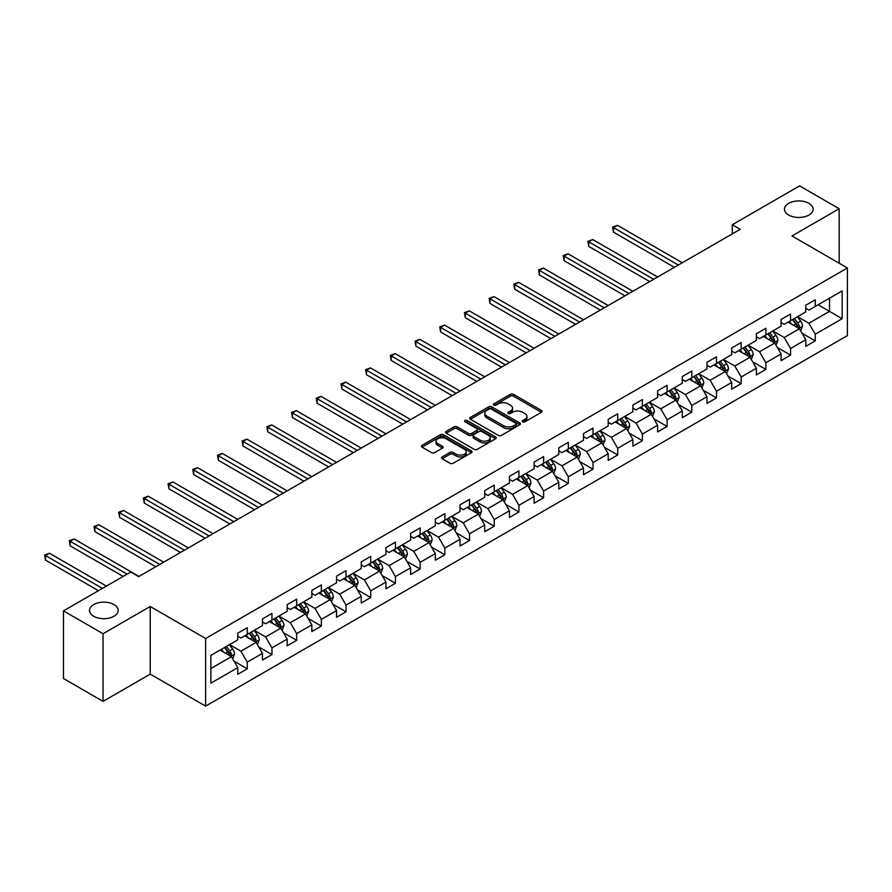 <?xml version="1.0" encoding="UTF-8"?>
<svg xmlns="http://www.w3.org/2000/svg" width="892" height="892" viewBox="0 0 892 892"><rect width="100%" height="100%" fill="white"/><g stroke="black" fill="none" stroke-linecap="round" stroke-linejoin="round"><path stroke-width="1.34" d="M522.757 421.805A1.539 0.892 0 0 0 524.931 421.805L541.444 412.271A2.197 1.271 0 0 0 542.091 411.379A2.197 1.271 0 0 0 541.444 410.476L513.48 394.331A2.197 1.271 0 0 0 510.369 394.331L493.856 403.864A1.539 0.892 0 0 0 493.41 404.489A1.539 0.892 0 0 0 493.856 405.124A1.539 0.892 0 0 0 496.03 405.124L498.171 403.886A7.036 4.059 0 0 1 508.117 403.886L510.447 405.236A7.036 4.059 0 0 1 512.51 408.101A7.036 4.059 0 0 1 510.447 410.978L508.306 412.204A1.539 0.892 0 0 0 507.86 412.84A1.539 0.892 0 0 0 508.306 413.464A1.539 0.892 0 0 0 510.48 413.464L512.621 412.227A7.036 4.059 0 0 1 522.567 412.227L524.897 413.576A7.036 4.059 0 0 1 526.96 416.441A7.036 4.059 0 0 1 524.897 419.318L522.757 420.545A1.539 0.892 0 0 0 522.311 421.18A1.539 0.892 0 0 0 522.757 421.805L522.757 420.545M113.964 604.575A14.328 8.273 0 0 0 98.354 602.78A14.328 8.273 0 0 0 89.512 610.418A14.328 8.273 0 0 0 93.705 616.272A14.328 8.273 0 0 0 109.326 618.067A14.328 8.273 0 0 0 118.168 610.418A14.328 8.273 0 0 0 113.964 604.575M808.933 203.343A14.328 8.273 0 0 0 793.322 201.547A14.328 8.273 0 0 0 784.469 209.185A14.328 8.273 0 0 0 788.673 215.039A14.328 8.273 0 0 0 804.283 216.834A14.328 8.273 0 0 0 813.125 209.185A14.328 8.273 0 0 0 808.933 203.343M442.153 456.949A2.197 1.271 0 0 0 441.507 457.852A2.197 1.271 0 0 0 442.153 458.744L450.003 463.271A2.197 1.271 0 0 0 453.103 463.271L471.444 452.69A2.197 1.271 0 0 0 472.091 451.787A2.197 1.271 0 0 0 471.444 450.895L443.469 434.75A2.197 1.271 0 0 0 440.369 434.75L422.027 445.331A2.197 1.271 0 0 0 421.381 446.234A2.197 1.271 0 0 0 422.027 447.126L431.505 452.601A2.197 1.271 0 0 0 434.616 452.601L442.465 448.074A2.197 1.271 0 0 0 443.101 447.171A2.197 1.271 0 0 0 442.465 446.279L437.76 443.558A5.876 3.39 0 0 1 436.043 441.161A5.876 3.39 0 0 1 439.667 438.028A5.876 3.39 0 0 1 446.078 438.764L464.487 449.39A5.876 3.39 0 0 1 466.215 451.787A5.876 3.39 0 0 1 462.58 454.931A5.876 3.39 0 0 1 456.18 454.195L453.103 452.422A2.197 1.271 0 0 0 450.003 452.422L442.153 456.949L442.153 458.744M150.224 606.493L103.048 633.733L63.466 610.875L63.466 678.511L103.048 701.368L150.224 674.129L205.628 706.118L205.628 638.482L150.224 606.493L150.224 674.129M839.171 263.207L839.171 208.728L791.996 235.967L847.4 267.957L205.628 638.482M839.171 208.728L799.589 185.882L732.31 224.728L732.31 233.871M63.466 610.875L130.745 572.04L138.661 576.611L740.226 229.3L732.31 224.728M498.327 435.374A2.197 1.271 0 0 0 501.438 435.374L519.768 424.793A2.197 1.271 0 0 0 520.415 423.89A2.197 1.271 0 0 0 519.768 422.998L491.793 406.841A2.197 1.271 0 0 0 488.693 406.841L470.352 417.434A2.197 1.271 0 0 0 469.716 418.326A2.197 1.271 0 0 0 470.352 419.229L498.327 435.374M465.613 422.139A1.539 0.892 0 0 1 467.174 422.351L467.174 420.522L495.606 436.946A2.197 1.271 0 0 1 496.253 437.838A2.197 1.271 0 0 1 495.606 438.741L477.265 449.323A2.197 1.271 0 0 1 474.165 449.323L446.19 433.178L446.19 431.382A2.197 1.271 0 0 0 445.554 432.274A2.197 1.271 0 0 0 446.19 433.178M446.19 431.382L454.039 426.855A2.197 1.271 0 0 1 457.15 426.855L468.49 433.4A2.197 1.271 0 0 0 471.6 433.4L476.807 430.401A2.197 1.271 0 0 0 477.443 429.498A2.197 1.271 0 0 0 476.807 428.606L465 421.782A1.539 0.892 0 0 1 464.542 421.158A1.539 0.892 0 0 1 465.49 420.333A1.539 0.892 0 0 1 467.174 420.522M205.628 706.118L847.4 335.593L847.4 267.957M234.05 661.195L247.262 668.822L247.262 662.154L262.46 653.379L262.46 660.047L271.96 654.572L271.96 647.893L287.157 639.118L287.157 645.797L296.657 640.311L296.657 633.643L311.854 624.868L311.854 631.536L321.354 626.05L321.354 619.383L336.552 610.607L336.552 617.275L346.04 611.789L346.04 605.122L361.238 596.347L361.238 603.025L370.738 597.54L370.738 590.861L385.935 582.086L385.935 588.765L395.435 583.279L395.435 576.611L410.632 567.836L410.632 574.504L420.132 569.018L420.132 562.35L435.329 553.575L435.329 560.243L444.829 554.768L444.829 548.089L460.027 539.314L460.027 545.993L469.526 540.507L469.526 533.829L484.724 525.053L484.724 531.732L494.224 526.247L494.224 519.579L509.421 510.804L509.421 517.471L518.921 511.986L518.921 505.318L534.118 496.543L534.118 503.211L543.607 497.736L543.607 491.057L558.805 482.282L558.805 488.961L568.304 483.475L568.304 476.796L583.502 468.032L583.502 474.7L593.002 469.214L593.002 462.547L608.199 453.772L608.199 460.439L617.699 454.953L617.699 448.286L632.896 439.511L632.896 446.178L642.396 440.704L642.396 434.025L657.594 425.25L657.594 431.929L667.093 426.443L667.093 419.764L682.291 411L682.291 417.668L691.791 412.182L691.791 405.514L706.988 396.739L706.988 403.407L716.477 397.921L716.477 391.253L731.674 382.478L731.674 389.146L741.174 383.672L741.174 376.993L756.371 368.218L756.371 374.896L765.871 369.411L765.871 362.743L781.069 353.968L781.069 360.636L790.568 355.15L790.568 348.482L805.766 339.707L805.766 346.375L815.266 340.889L815.266 334.221L842.171 318.689L842.171 290.903L829.515 298.207L829.515 311.375L842.171 318.689M247.262 668.822L237.763 674.307L237.763 667.64L210.858 683.172L210.858 655.386L237.763 639.854L237.763 633.186L247.262 627.7L247.262 634.368L262.46 625.593L262.46 618.925L271.96 613.44L271.96 620.107L287.157 611.332L287.157 604.664L296.657 599.179L296.657 605.858L311.854 597.082L311.854 590.404L321.354 584.918L321.354 591.597L336.552 582.822L336.552 576.154L346.04 570.668L346.04 577.336L361.238 568.561L361.238 561.893L370.738 556.407L370.738 563.075L385.935 554.3L385.935 547.632L395.435 542.146L395.435 548.825L410.632 540.05L410.632 533.371L420.132 527.897L420.132 534.564L435.329 525.789L435.329 519.122L444.829 513.636L444.829 520.304L460.027 511.529L460.027 504.861L469.526 499.375L469.526 506.043L484.724 497.279L484.724 490.6L494.224 485.114L494.224 491.793L509.421 483.018L509.421 476.339L518.921 470.865L518.921 477.532L534.118 468.757L534.118 462.089L543.607 456.604L543.607 463.271L558.805 454.496L558.805 447.829L568.304 442.343L568.304 449.01L583.502 440.247L583.502 433.568L593.002 428.082L593.002 434.761L608.199 425.986L608.199 419.307L617.699 413.832L617.699 420.5L632.896 411.725L632.896 405.057L642.396 399.571L642.396 406.239L657.594 397.464L657.594 390.796L667.093 385.311L667.093 391.989L682.291 383.214L682.291 376.535L691.791 371.05L691.791 377.729L706.988 368.953L706.988 362.275L716.477 356.8L716.477 363.468L731.674 354.693L731.674 348.025L741.174 342.539L741.174 349.207L756.371 340.432L756.371 333.764L765.871 328.278L765.871 334.957L781.069 326.182L781.069 319.503L790.568 314.017L790.568 320.696L805.766 311.921L805.766 305.254L815.266 299.768L815.266 306.435L842.171 290.903M244.731 635.829L256.127 642.407L240.929 651.182L229.534 644.604M237.763 636.197L240.929 638.025L247.262 634.368M240.929 651.182L247.262 662.154M256.127 642.407L262.46 653.379M269.429 621.579L280.824 628.158L265.626 636.933L254.231 630.343M262.46 621.936L265.626 623.764L271.96 620.107M265.626 636.933L271.96 647.893M280.824 628.158L287.157 639.118M294.126 607.318L305.521 613.897L290.324 622.672L278.928 616.093M287.157 607.686L290.324 609.504L296.657 605.858M290.324 622.672L296.657 633.643M305.521 613.897L311.854 624.868M318.812 593.057L330.218 599.636L315.021 608.411L303.615 601.832M311.854 593.425L315.021 595.254L321.354 591.597M315.021 608.411L321.354 619.383M330.218 599.636L336.552 610.607M343.509 578.797L354.916 585.375L339.718 594.15L328.312 587.572M336.552 579.164L339.718 580.993L346.04 577.336M339.718 594.15L346.04 605.122M354.916 585.375L361.238 596.347M368.206 564.547L379.602 571.125L364.404 579.9L353.009 573.311M361.238 564.904L364.404 566.732L370.738 563.075M364.404 579.9L370.738 590.861M379.602 571.125L385.935 582.086M392.904 550.286L404.299 556.864L389.102 565.639L377.706 559.061M385.935 550.654L389.102 552.482L395.435 548.825M389.102 565.639L395.435 576.611M404.299 556.864L410.632 567.836M417.601 536.025L428.996 542.604L413.799 551.379L402.403 544.8M410.632 536.393L413.799 538.222L420.132 534.564M413.799 551.379L420.132 562.35M428.996 542.604L435.329 553.575M442.298 521.764L453.693 528.354L438.496 537.118L427.101 530.539M435.329 522.132L438.496 523.961L444.829 520.304M438.496 537.118L444.829 548.089M453.693 528.354L460.027 539.314M466.995 507.515L478.391 514.093L463.193 522.868L451.798 516.29M460.027 507.871L463.193 509.7L469.526 506.043M463.193 522.868L469.526 533.829M478.391 514.093L484.724 525.053M491.682 493.254L503.088 499.832L487.891 508.607L476.484 502.029M484.724 493.622L487.891 495.45L494.224 491.793M487.891 508.607L494.224 519.579M503.088 499.832L509.421 510.804M516.379 478.993L527.785 485.571L512.588 494.346L501.181 487.768M509.421 479.361L512.588 481.189L518.921 477.532M512.588 494.346L518.921 505.318M527.785 485.571L534.118 496.543M541.076 464.732L552.471 471.322L537.274 480.097L525.879 473.507M534.118 465.1L537.274 466.929L543.607 463.271M537.274 480.097L543.607 491.057M552.471 471.322L558.805 482.282M565.773 450.482L577.169 457.061L561.971 465.836L550.576 459.257M558.805 450.839L561.971 452.668L568.304 449.01M561.971 465.836L568.304 476.796M577.169 457.061L583.502 468.032M590.471 436.221L601.866 442.8L586.668 451.575L575.273 444.997M583.502 436.589L586.668 438.418L593.002 434.761M586.668 451.575L593.002 462.547M601.866 442.8L608.199 453.772M615.168 421.961L626.563 428.539L611.366 437.314L599.97 430.736M608.199 422.329L611.366 424.157L617.699 420.5M611.366 437.314L617.699 448.286M626.563 428.539L632.896 439.511M639.865 407.7L651.26 414.289L636.063 423.064L624.668 416.475M632.896 408.068L636.063 409.896L642.396 406.239M636.063 423.064L642.396 434.025M651.26 414.289L657.594 425.25M664.551 393.45L675.958 400.029L660.76 408.804L649.365 402.225M657.594 393.807L660.76 395.635L667.093 391.989M660.76 408.804L667.093 419.764M675.958 400.029L682.291 411M689.248 379.189L700.655 385.768L685.457 394.543L674.051 387.964M682.291 379.557L685.457 381.386L691.791 377.729M685.457 394.543L691.791 405.514M700.655 385.768L706.988 396.739M713.946 364.928L725.341 371.507L710.144 380.282L698.748 373.703M706.988 365.296L710.144 367.125L716.477 363.468M710.144 380.282L716.477 391.253M725.341 371.507L731.674 382.478M738.643 350.668L750.038 357.257L734.841 366.032L723.445 359.443M731.674 351.035L734.841 352.864L741.174 349.207M734.841 366.032L741.174 376.993M750.038 357.257L756.371 368.218M763.34 336.418L774.735 342.996L759.538 351.771L748.143 345.193M756.371 336.786L759.538 338.603L765.871 334.957M759.538 351.771L765.871 362.743M774.735 342.996L781.069 353.968M788.037 322.157L799.433 328.735L784.235 337.51L772.84 330.932M781.069 322.525L784.235 324.353L790.568 320.696M784.235 337.51L790.568 348.482M799.433 328.735L805.766 339.707M818.109 304.796L829.515 311.375L808.933 323.25L797.537 316.671M805.766 308.264L808.933 310.093L815.266 306.435M808.933 323.25L815.266 334.221M103.048 633.733L103.048 701.368M210.858 668.554L231.429 656.668L220.034 650.09M231.429 656.668L237.763 667.64M802.042 333.262L815.266 340.889M777.345 347.523L790.568 355.15M752.658 361.773L765.871 369.411M727.961 376.034L741.174 383.672M703.264 390.295L716.477 397.921M678.567 404.555L691.791 412.182M653.869 418.805L667.093 426.443M629.172 433.066L642.396 440.704M604.475 447.327L617.699 454.953M579.789 461.588L593.002 469.214M555.092 475.837L568.304 483.475M530.394 490.098L543.607 497.736M505.697 504.359L518.921 511.986M481 518.62L494.224 526.247M456.303 532.87L469.526 540.507M431.605 547.13L444.829 554.768M406.919 561.391L420.132 569.018M382.222 575.652L395.435 583.279M357.525 589.902L370.738 597.54M332.827 604.163L346.04 611.789M308.13 618.424L321.354 626.05M283.433 632.673L296.657 640.311M258.736 646.934L271.96 654.572M523.37 422.027L524.897 421.147A7.036 4.059 0 0 0 526.96 418.27L526.96 416.441M512.51 408.101L512.51 409.93A7.036 4.059 0 0 1 510.447 412.806L508.919 413.676M541.411 412.294L513.48 396.16A2.197 1.271 0 0 0 510.369 396.16L494.469 405.336M519.768 422.998L519.768 424.793L491.793 408.67A2.197 1.271 0 0 0 488.693 408.67L470.385 419.24L470.352 417.434M515.888 424.525A1.539 0.892 0 0 0 516.334 423.89A1.539 0.892 0 0 0 515.888 423.265L491.336 409.093A1.539 0.892 0 0 0 489.162 409.093L486.898 410.387A7.036 4.059 0 0 0 484.847 413.264A7.036 4.059 0 0 0 486.898 416.129L503.69 425.818A7.036 4.059 0 0 0 513.636 425.818L515.888 424.525L515.888 426.343A1.539 0.892 0 0 0 516.334 425.718L516.334 423.89M484.847 413.264L484.847 415.092A7.036 4.059 0 0 0 486.898 417.958L486.898 416.129M515.888 426.343L513.636 427.647A7.036 4.059 0 0 1 503.69 427.647L486.898 417.958M446.223 433.189L454.039 428.684L454.039 426.855M477.443 429.498L477.443 431.327A2.197 1.271 0 0 1 476.807 432.219L471.6 435.229A2.197 1.271 0 0 1 468.49 435.229L457.15 428.684A2.197 1.271 0 0 0 454.039 428.684M467.174 422.351L495.573 438.752M480.264 440.202A5.876 3.39 0 0 0 486.664 440.938A5.876 3.39 0 0 0 490.299 437.794A5.876 3.39 0 0 0 488.571 435.396L482.081 431.65A2.197 1.271 0 0 0 478.982 431.65L473.775 434.66A2.197 1.271 0 0 0 473.128 435.552A2.197 1.271 0 0 0 473.775 436.456L480.264 440.202L480.264 442.019A5.876 3.39 0 0 0 486.664 442.755A5.876 3.39 0 0 0 490.299 439.622L490.299 437.794M473.128 435.552L473.128 437.381A2.197 1.271 0 0 0 473.775 438.284L473.775 436.456M480.264 442.019L473.775 438.284M466.215 451.787L466.215 453.615A5.876 3.39 0 0 1 462.58 456.76A5.876 3.39 0 0 1 456.18 456.024L453.103 454.251A2.197 1.271 0 0 0 450.003 454.251L442.187 458.767M436.043 441.161L436.043 442.99A5.876 3.39 0 0 0 437.76 445.387L437.76 443.558M442.432 448.085L437.76 445.387M471.444 450.895L471.444 452.69L443.469 436.578A2.197 1.271 0 0 0 440.369 436.578L422.061 447.148M800.682 330.899L802.566 326.16A5.932 3.423 -120 0 0 800.67 321.109L797.403 316.749M791.706 324.275L789.487 321.321M682.291 262.75L617.431 225.308L613.473 227.594L613.473 232.154L674.374 267.321M798.518 328.211L799.366 326.416A5.932 3.423 -120 0 0 797.671 322.848L794.404 318.489M792.91 319.336L796.534 324.175A3.022 1.739 60 0 1 797.091 325.101L799.366 326.416M792.497 319.581L795.764 323.941A5.932 3.423 60 0 1 797.459 327.509M613.473 232.154L612.603 227.081L678.333 265.036M612.603 227.081L617.431 225.308M775.984 345.159L777.869 340.421A5.932 3.423 -120 0 0 775.973 335.37L772.706 330.999M767.02 338.536L764.801 335.57M657.594 277.011L592.734 239.558L588.776 241.844L588.776 246.415L649.677 281.582M773.821 342.461L774.669 340.666A5.932 3.423 -120 0 0 772.974 337.098L769.707 332.738M768.213 333.597L771.836 338.436A3.022 1.739 60 0 1 772.394 339.35L774.669 340.666M767.8 333.842L771.067 338.202A5.932 3.423 60 0 1 772.773 341.77M588.776 246.415L587.906 241.342L653.635 279.296M587.906 241.342L592.734 239.558M751.298 359.42L753.171 354.67A5.932 3.423 -120 0 0 751.287 349.619L748.02 345.26M742.322 352.797L740.104 349.831M632.896 291.26L568.037 253.819L564.078 256.104L564.078 260.676L624.98 295.832M749.124 356.722L749.971 354.927A5.932 3.423 -120 0 0 748.277 351.359L745.01 346.999M743.527 347.858L747.15 352.697A3.022 1.739 60 0 1 747.697 353.611L749.971 354.927M743.103 348.092L746.37 352.463A5.932 3.423 60 0 1 748.076 356.031M564.078 260.676L563.209 255.603L628.938 293.546M563.209 255.603L568.037 253.819M726.601 373.681L728.485 368.931A5.932 3.423 -120 0 0 726.59 363.88L723.323 359.521M717.625 367.058L715.406 364.092M608.199 305.521L543.34 268.079L539.381 270.365L539.381 274.937L600.283 310.093M724.427 370.983L725.274 369.188A5.932 3.423 -120 0 0 723.579 365.62L720.312 361.26M718.829 362.119L722.453 366.958A3.022 1.739 60 0 1 722.999 367.872L725.274 369.188M718.417 362.353L721.684 366.712A5.932 3.423 60 0 1 723.379 370.28M539.381 274.937L538.512 269.863L604.241 307.807M538.512 269.863L543.34 268.079M701.904 387.931L703.788 383.192A5.932 3.423 -120 0 0 701.893 378.141L698.626 373.781M692.928 381.308L690.709 378.353M583.502 319.782L518.642 282.34L514.684 284.626L514.684 289.186L575.585 324.353M699.729 385.244L700.577 383.448A5.932 3.423 -120 0 0 698.882 379.88L695.615 375.51M694.132 376.368L697.756 381.207A3.022 1.739 60 0 1 698.302 382.133L700.577 383.448M693.72 376.614L696.986 380.973A5.932 3.423 60 0 1 698.681 384.541M514.684 289.186L513.814 284.113L579.544 322.068M513.814 284.113L518.642 282.34M677.206 402.192L679.091 397.453A5.932 3.423 -120 0 0 677.195 392.402L673.928 388.031M668.231 395.569L666.012 392.603M558.805 334.043L493.956 296.59L489.998 298.876L489.998 303.447L550.888 338.603M675.032 399.493L675.891 397.698A5.932 3.423 -120 0 0 674.185 394.13L670.918 389.771M669.435 390.629L673.059 395.468A3.022 1.739 60 0 1 673.605 396.382L675.891 397.698M669.022 390.874L672.289 395.234A5.932 3.423 60 0 1 673.984 398.802M489.998 303.447L489.117 298.374L554.846 336.329M489.117 298.374L493.956 296.59M652.509 416.452L654.394 411.703A5.932 3.423 -120 0 0 652.498 406.652L649.231 402.292M643.533 409.829L641.315 406.863M534.107 348.293L469.259 310.851L465.301 313.137L465.301 317.708L526.202 352.864M650.346 413.754L651.193 411.959A5.932 3.423 -120 0 0 649.487 408.391L646.221 404.031M644.738 404.89L648.361 409.729A3.022 1.739 60 0 1 648.908 410.643L651.193 411.959M644.325 405.124L647.592 409.484A5.932 3.423 60 0 1 649.287 413.063M465.301 317.708L464.431 312.635L530.16 350.578M464.431 312.635L469.259 310.851M627.812 430.713L629.696 425.963A5.932 3.423 -120 0 0 627.801 420.913L624.534 416.553M618.836 424.079L616.617 421.124M509.421 362.553L444.562 325.112L440.603 327.397L440.603 331.969L501.505 367.125M625.649 428.015L626.496 426.22A5.932 3.423 -120 0 0 624.801 422.652L621.523 418.292M620.04 419.151L623.664 423.99A3.022 1.739 60 0 1 624.222 424.904L626.496 426.22M619.628 419.385L622.895 423.745A5.932 3.423 60 0 1 624.59 427.313M440.603 331.969L439.734 326.896L505.463 364.839M439.734 326.896L444.562 325.112M603.115 444.963L604.999 440.224A5.932 3.423 -120 0 0 603.103 435.173L599.837 430.814M594.15 438.34L591.931 435.385M484.724 376.814L419.864 339.373L415.906 341.647L415.906 346.219L476.807 381.386M600.952 442.276L601.799 440.481A5.932 3.423 -120 0 0 600.104 436.913L596.837 432.542M595.343 433.4L598.967 438.24A3.022 1.739 60 0 1 599.524 439.165L601.799 440.481M594.931 433.646L598.197 438.005A5.932 3.423 60 0 1 599.903 441.573M415.906 346.219L415.036 341.145L480.766 379.1M415.036 341.145L419.864 339.373M578.417 459.224L580.302 454.485A5.932 3.423 -120 0 0 578.417 449.434L575.15 445.063M569.453 452.601L567.234 449.635M460.027 391.075L395.167 353.622L391.209 355.908L391.209 360.48L452.11 395.635M576.254 456.526L577.102 454.73A5.932 3.423 -120 0 0 575.407 451.162L572.14 446.803M570.646 447.661L574.281 452.5A3.022 1.739 60 0 1 574.827 453.415L577.102 454.73M570.233 447.907L573.5 452.266A5.932 3.423 60 0 1 575.206 455.834M391.209 360.48L390.339 355.406L456.068 393.35M390.339 355.406L395.167 353.622M553.731 473.485L555.616 468.735A5.932 3.423 -120 0 0 553.72 463.684L550.453 459.324M544.756 466.862L542.537 463.896M435.329 405.325L370.47 367.883L366.512 370.169L366.512 374.74L427.413 409.896M551.557 470.786L552.404 468.991A5.932 3.423 -120 0 0 550.71 465.423L547.443 461.064M545.96 461.922L549.583 466.761A3.022 1.739 60 0 1 550.13 467.676L552.404 468.991M545.547 462.156L548.814 466.516A5.932 3.423 60 0 1 550.509 470.084M366.512 374.74L365.642 369.667L431.371 407.611M365.642 369.667L370.47 367.883M529.034 487.746L530.918 482.996A5.932 3.423 -120 0 0 529.023 477.945L525.756 473.585M520.058 481.111L517.839 478.157M410.632 419.586L345.773 382.144L341.814 384.43L341.814 389.001L402.716 424.157M526.86 485.047L527.707 483.252A5.932 3.423 -120 0 0 526.012 479.684L522.745 475.325M521.263 476.183L524.886 481.022A3.022 1.739 60 0 1 525.433 481.936L527.707 483.252M520.85 476.417L524.117 480.777A5.932 3.423 60 0 1 525.812 484.345M341.814 389.001L340.945 383.928L406.674 421.871M340.945 383.928L345.773 382.144M504.337 501.995L506.221 497.257A5.932 3.423 -120 0 0 504.326 492.206L501.059 487.846M495.361 495.372L493.142 492.406M385.935 433.847L321.075 396.394L317.128 398.679L317.128 403.251L378.018 438.418M502.163 499.308L503.021 497.513A5.932 3.423 -120 0 0 501.315 493.945L498.048 489.574M496.565 490.433L500.189 495.272A3.022 1.739 60 0 1 500.735 496.197L503.021 497.513M496.153 490.678L499.42 495.038A5.932 3.423 60 0 1 501.114 498.606M317.128 403.251L316.247 398.178L381.977 436.132M316.247 398.178L321.075 396.394M479.64 516.256L481.524 511.517A5.932 3.423 -120 0 0 479.628 506.466L476.361 502.096M470.664 509.633L468.445 506.667M361.238 448.107L296.389 410.654L292.431 412.94L292.431 417.512L353.332 452.668M477.476 513.558L478.324 511.763A5.932 3.423 -120 0 0 476.618 508.195L473.351 503.835M471.868 504.694L475.492 509.533A3.022 1.739 60 0 1 476.038 510.447L478.324 511.763M471.455 504.928L474.722 509.299A5.932 3.423 60 0 1 476.417 512.867M292.431 417.512L291.561 412.438L357.279 450.382M291.561 412.438L296.389 410.654M454.942 530.517L456.827 525.767A5.932 3.423 -120 0 0 454.931 520.716L451.664 516.356M445.967 523.894L443.748 520.928M336.552 462.357L271.692 424.915L267.734 427.201L267.734 431.773L328.635 466.929M452.779 527.819L453.627 526.024A5.932 3.423 -120 0 0 451.932 522.456L448.654 518.096M447.171 518.954L450.795 523.794A3.022 1.739 60 0 1 451.352 524.708L453.627 526.024M446.758 519.189L450.025 523.548A5.932 3.423 60 0 1 451.72 527.116M267.734 431.773L266.864 426.699L332.593 464.643M266.864 426.699L271.692 424.915M430.245 544.778L432.129 540.028A5.932 3.423 -120 0 0 430.234 534.977L426.967 530.617M421.28 538.144L419.05 535.189M311.854 476.618L246.995 439.176L243.037 441.462L243.037 446.022L303.938 481.189M428.082 542.08L428.929 540.284A5.932 3.423 -120 0 0 427.235 536.716L423.968 532.357M422.473 533.215L426.097 538.043A3.022 1.739 60 0 1 426.655 538.969L428.929 540.284M422.061 533.449L425.328 537.809A5.932 3.423 60 0 1 427.034 541.377M243.037 446.022L242.167 440.96L307.896 478.904M242.167 440.96L246.995 439.176M405.548 559.028L407.432 554.289A5.932 3.423 -120 0 0 405.548 549.238L402.281 544.878M396.583 552.404L394.364 549.439M287.157 490.879L222.298 453.426L218.339 455.712L218.339 460.283L279.241 495.45M403.385 556.329L404.232 554.545A5.932 3.423 -120 0 0 402.537 550.966L399.27 546.606M397.776 547.465L401.411 552.304A3.022 1.739 60 0 1 401.957 553.23L404.232 554.545M397.364 547.71L400.631 552.07A5.932 3.423 60 0 1 402.337 555.638M218.339 460.283L217.47 455.21L283.199 493.165M217.47 455.21L222.298 453.426M380.862 573.288L382.735 568.55A5.932 3.423 -120 0 0 380.851 563.488L377.584 559.128M371.886 566.665L369.667 563.699M262.46 505.128L197.6 467.687L193.642 469.972L193.642 474.544L254.543 509.7M378.687 570.59L379.535 568.795A5.932 3.423 -120 0 0 377.84 565.227L374.573 560.867M373.09 561.726L376.714 566.565A3.022 1.739 60 0 1 377.26 567.479L379.535 568.795M372.678 561.96L375.945 566.331A5.932 3.423 60 0 1 377.639 569.899M193.642 474.544L192.772 469.471L258.502 507.414M192.772 469.471L197.6 467.687M356.164 587.549L358.049 582.799A5.932 3.423 -120 0 0 356.153 577.748L352.886 573.389M347.189 580.926L344.97 577.96M237.763 519.389L172.903 481.948L168.945 484.233L168.945 488.805L229.846 523.961M353.99 584.851L354.838 583.056A5.932 3.423 -120 0 0 353.143 579.488L349.876 575.128M348.393 575.987L352.017 580.826A3.022 1.739 60 0 1 352.563 581.74L354.838 583.056M347.98 576.221L351.247 580.581A5.932 3.423 60 0 1 352.942 584.149M168.945 488.805L168.075 483.732L233.804 521.675M168.075 483.732L172.903 481.948M331.467 601.81L333.352 597.06A5.932 3.423 -120 0 0 331.456 592.009L328.189 587.65M322.491 595.176L320.273 592.221M213.065 533.65L148.206 496.208L144.259 498.494L144.259 503.055L205.149 538.222M329.293 599.112L330.151 597.317A5.932 3.423 -120 0 0 328.446 593.749L325.179 589.389M323.696 590.236L327.319 595.076A3.022 1.739 60 0 1 327.866 596.001L330.151 597.317M323.283 590.482L326.55 594.841A5.932 3.423 60 0 1 328.245 598.409M144.259 503.055L143.378 497.981L209.107 535.936M143.378 497.981L148.206 496.208M306.77 616.06L308.654 611.321A5.932 3.423 -120 0 0 306.759 606.27L303.492 601.91M297.794 609.437L295.575 606.471M188.368 547.911L123.52 510.458L119.561 512.744L119.561 517.315L180.463 552.482M304.607 613.361L305.454 611.566A5.932 3.423 -120 0 0 303.748 607.998L300.481 603.639M298.998 604.497L302.622 609.336A3.022 1.739 60 0 1 303.168 610.262L305.454 611.566M298.586 604.743L301.853 609.102A5.932 3.423 60 0 1 303.548 612.67M119.561 517.315L118.692 512.242L184.41 550.197M118.692 512.242L123.52 510.458M282.073 630.321L283.957 625.582A5.932 3.423 -120 0 0 282.062 620.52L278.795 616.16M273.097 623.698L270.878 620.732M163.682 562.161L98.822 524.719L94.864 527.005L94.864 531.576L155.765 566.732M279.91 627.622L280.757 625.827A5.932 3.423 -120 0 0 279.051 622.259L275.784 617.9M274.301 618.758L277.925 623.597A3.022 1.739 60 0 1 278.471 624.512L280.757 625.827M273.889 618.992L277.156 623.363A5.932 3.423 60 0 1 278.85 626.931M94.864 531.576L93.995 526.503L159.724 564.446M93.995 526.503L98.822 524.719M257.375 644.582L259.26 639.832A5.932 3.423 -120 0 0 257.364 634.781L254.097 630.421M248.411 637.958L246.181 634.992M138.985 576.422L74.125 538.98L70.167 541.266L70.167 545.837L123.152 576.422M255.212 641.883L256.06 640.088A5.932 3.423 -120 0 0 254.365 636.52L251.098 632.16M249.604 633.019L253.228 637.858A3.022 1.739 60 0 1 253.785 638.772L256.06 640.088M249.191 633.253L252.458 637.613A5.932 3.423 60 0 1 254.164 641.181M70.167 545.837L69.297 540.764L127.11 574.136M69.297 540.764L74.125 538.98M232.678 658.831L234.563 654.092A5.932 3.423 -120 0 0 232.678 649.042L229.4 644.682M223.714 652.208L221.495 649.253M106.371 586.111L49.428 553.241L45.47 555.526L45.47 560.087L98.454 590.682M230.515 656.144L231.363 654.349A5.932 3.423 -120 0 0 229.668 650.781L226.401 646.41M224.907 647.269L228.542 652.108A3.022 1.739 60 0 1 229.088 653.033L231.363 654.349M224.494 647.514L227.761 651.874A5.932 3.423 60 0 1 229.467 655.442M45.47 560.087L44.6 555.014L102.413 588.397M44.6 555.014L49.428 553.241M524.897 421.147L524.897 419.318M508.306 413.464L508.306 412.204M510.447 412.806L510.447 410.978M493.856 405.124L493.856 403.864M510.369 396.16L510.369 394.331M513.48 396.16L513.48 394.331M541.444 412.271L541.444 410.476M488.693 408.67L488.693 406.841M491.793 408.67L491.793 406.841M503.69 427.647L503.69 425.818M513.636 427.647L513.636 425.818M457.15 428.684L457.15 426.855M468.49 435.229L468.49 433.4M471.6 435.229L471.6 433.4M476.807 432.219L476.807 430.401M495.606 438.741L495.606 436.946M450.003 454.251L450.003 452.422M453.103 454.251L453.103 452.422M456.18 456.024L456.18 454.195M442.465 448.074L442.465 446.279M422.027 447.126L422.027 445.331M440.369 436.578L440.369 434.75M443.469 436.578L443.469 434.75M798.853 328.401L802.532 326.271M797.671 322.848L800.67 321.109M793.445 325.279L795.764 323.941M774.156 342.662L777.835 340.532M772.974 337.098L775.973 335.37M768.748 339.54L771.067 338.202M749.458 356.912L753.138 354.793M748.277 351.359L751.287 349.619M744.051 353.801L746.37 352.463M724.761 371.172L728.441 369.054M723.579 365.62L726.59 363.88M719.365 368.05L721.684 366.712M700.064 385.433L703.743 383.304M698.882 379.88L701.893 378.141M694.667 382.311L696.986 380.973M675.367 399.694L679.046 397.564M674.185 394.13L677.195 392.402M669.97 396.572L672.289 395.234M650.669 413.944L654.349 411.825M649.487 408.391L652.498 406.652M645.273 410.833L647.592 409.484M625.983 428.205L629.663 426.075M624.801 422.652L627.801 420.913M620.576 425.083L622.895 423.745M601.286 442.465L604.966 440.336M600.104 436.913L603.103 435.173M595.878 439.343L598.197 438.005M576.589 456.726L580.268 454.597M575.407 451.162L578.417 449.434M571.181 453.604L573.5 452.266M551.892 470.976L555.571 468.858M550.71 465.423L553.72 463.684M546.484 467.865L548.814 466.516M527.194 485.237L530.874 483.107M526.012 479.684L529.023 477.945M521.798 482.115L524.117 480.777M502.497 499.498L506.177 497.368M501.315 493.945L504.326 492.206M497.1 496.376L499.42 495.038M477.8 513.747L481.479 511.629M476.618 508.195L479.628 506.466M472.403 510.637L474.722 509.299M453.103 528.008L456.793 525.89M451.932 522.456L454.931 520.716M447.706 524.897L450.025 523.548M428.416 542.269L432.096 540.139M427.235 536.716L430.234 534.977M423.009 539.147L425.328 537.809M403.719 556.53L407.399 554.4M402.537 550.966L405.548 549.238M398.311 553.408L400.631 552.07M379.022 570.78L382.701 568.661M377.84 565.227L380.851 563.488M373.614 567.669L375.945 566.331M354.325 585.041L358.004 582.922M353.143 579.488L356.153 577.748M348.928 581.918L351.247 580.581M329.627 599.301L333.307 597.172M328.446 593.749L331.456 592.009M324.231 596.179L326.55 594.841M304.93 613.562L308.61 611.433M303.748 607.998L306.759 606.27M299.534 610.44L301.853 609.102M280.233 627.812L283.924 625.693M279.051 622.259L282.062 620.52M274.836 624.701L277.156 623.363M255.547 642.073L259.226 639.954M254.365 636.52L257.364 634.781M250.139 638.951L252.458 637.613M230.85 656.334L234.529 654.204M229.668 650.781L232.678 649.042M225.442 653.212L227.761 651.874"/></g></svg>
